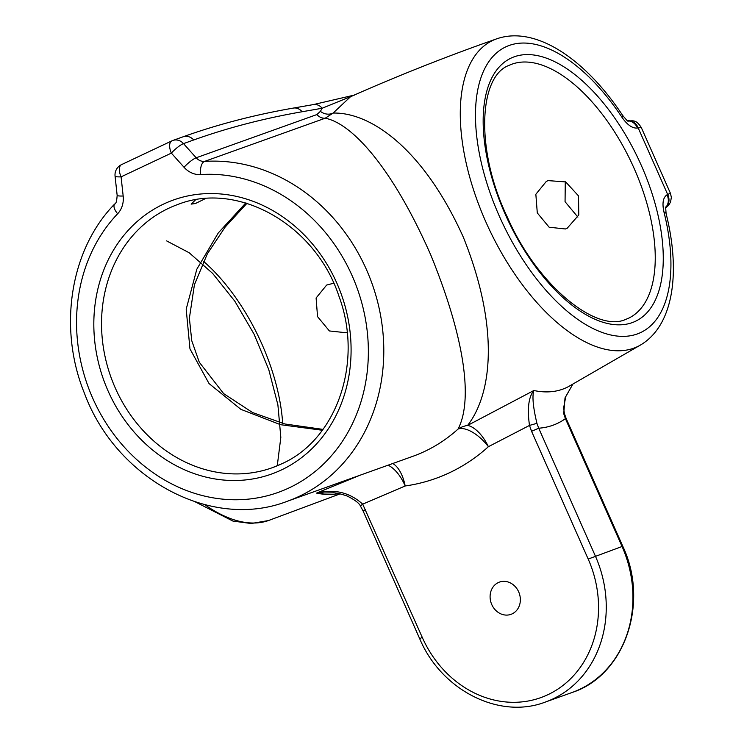 <?xml version="1.0" encoding="UTF-8"?>
<svg xmlns="http://www.w3.org/2000/svg" width="744" height="744" viewBox="0 0 744 744"><rect width="100%" height="100%" fill="white"/><g stroke="black" fill="none" stroke-linecap="round" stroke-linejoin="round"><path stroke-width="1.12" d="M333.731 283.204L326.644 285.064L316.098 297.991L317.548 316.646L329.397 330.95L345.709 332.698L347.067 332.149M567.179 228.259L578.786 214.96L578.497 195.886L565.682 181.917L548.133 180.615L546.384 181.341L535.847 194.268L537.289 212.923L549.137 227.227L565.449 228.975L567.179 228.259M577.893 217.118L565.059 201.708L565.273 181.722M333.656 492.835L316.516 493.095L359.994 475.249M665.499 207.585A11.411 9.914 60.2 0 0 667.005 194.816C663.025 197.56 662.021 203.317 663.983 212.087A11.411 3.701 -14 0 1 666.094 213.556L665.62 207.009M536.917 423.336L529.495 425.419C527.115 408.689 528.575 397.045 533.857 390.507A176.077 87.16 64.7 0 0 562.566 389.224A176.077 87.16 64.7 0 0 568.825 386.406L641.133 344.649A169.325 83.821 -115.3 0 1 633.59 348.238A169.325 83.821 -115.3 0 1 485.86 221.926A169.325 83.821 -115.3 0 1 496.508 38.893A169.325 83.821 -115.3 0 1 496.769 38.809L484.642 43.106C439.341 59.325 394.655 77.181 350.573 96.674L333.117 113.069C370.447 112.093 423.448 148.475 463.326 237.187C499.391 326.849 492.435 393.464 467.613 425.41L533.857 390.507C532.044 396.18 533.067 407.117 536.917 423.336L538.721 428.219L531.569 431.297L529.495 425.419L488.389 446.698A205.028 177.937 70.3 0 1 405.173 485.981L362.691 504.153L422.257 637.376A105.583 91.633 -109.7 0 0 547.965 694.664A105.583 91.633 -109.7 0 0 588.188 559.06L531.569 431.297M627.731 120.835A11.411 9.83 -99.9 0 1 638.185 127.912L641.319 127.577C635.674 118.882 633.116 121.17 627.257 120.9L628.187 121.067C628.41 122.025 626.532 120.1 622.561 115.292L622.561 115.292A11.411 2.799 -33.6 0 1 622.012 117.366C627.322 124.964 632.456 128.526 637.413 128.042A11.411 9.83 -99.9 0 0 627.871 120.909M667.005 194.816L670.391 193.198L641.319 127.587M205.428 198.602L195.43 203.512L191.152 204.135L195.551 199.82M322.58 430.292L280.534 424.694L240.898 409.358L209.045 383.56L189.962 348.871L186.195 309.16L196.835 269.188L218.252 232.984L245.901 202.814M458.09 429.028A28.532 25.529 -147.1 0 1 467.613 425.41A28.532 14.099 -116.7 0 1 488.389 446.698A28.532 13.336 -132.2 0 0 458.09 429.028C472.356 401.537 466.395 342.296 430.757 254.932C392.116 166.991 351.698 123.272 325.202 118.212L204.507 161.429A176.495 153.171 70.3 0 1 378.119 303.868A176.495 153.171 70.3 0 1 287.296 501.279L412.753 456.351A176.495 153.171 -109.7 0 0 458.09 429.028M320.394 111.34A11.411 10.118 -153.1 0 0 333.117 113.069L325.202 118.212A11.411 9.905 -109.7 0 1 316.879 114.567L320.394 111.34L322.152 108.252L302.092 111.749C263.664 118.454 227.543 127.856 193.738 139.965L183.517 143.62L196.184 157.784A11.411 9.905 -109.7 0 0 204.507 161.429A11.411 5.506 -93.9 0 0 200.675 174.58A22.832 19.809 70.3 0 1 184.038 167.279L171.362 153.115A11.411 2.409 -41.8 0 1 183.517 143.62A11.411 9.905 70.3 0 0 172.85 140.458A11.411 11.411 0 0 0 171.827 140.886A11.411 5.654 -115.3 0 1 172.078 140.783A11.411 9.905 70.3 0 1 172.85 140.458L183.071 136.803A11.411 9.905 70.3 0 1 193.738 139.965M338.762 493.588A176.077 87.16 -115.3 0 1 316.516 493.095C334.344 488.724 349.736 492.416 362.691 504.153A5.71 0.735 -32.8 0 0 360.57 506.292L360.57 506.292C359.473 503.381 355.009 499.959 347.169 496.034C341.031 493.932 336.4 492.854 333.256 492.798L333.256 492.798M512.151 613.856A17.121 14.861 -109.7 0 0 518.959 592.531A17.121 14.861 -109.7 0 0 499.447 582.096A17.121 14.861 -109.7 0 0 498.294 582.58A17.121 14.861 -109.7 0 0 491.486 603.905A17.121 14.861 -109.7 0 0 510.998 614.339A17.121 14.861 -109.7 0 0 512.151 613.856M572.843 384.192L565.766 396.626L563.626 407.898L564.371 413.432L566.147 418.463L565.412 418.658L563.747 413.729L565.021 397.873L572.806 384.211M637.413 128.042L638.185 127.912L667.656 194.435A11.411 9.914 60.2 0 1 665.471 207.818M354.33 95.139L322.152 108.252A11.411 9.607 80.1 0 0 313.373 104.588L293.322 108.085A11.411 9.607 80.1 0 1 302.092 111.749M422.257 637.376L419.709 638.733L363.091 510.97L365.639 509.612M564.371 413.432L563.747 413.729M121.793 164.517A11.411 5.654 64.7 0 0 121.542 164.619L171.827 140.886A11.411 5.654 -115.3 0 0 171.362 153.115L121.077 176.858A11.411 1.507 173.8 0 1 115.069 176.179L117.152 195.337C116.78 201.122 115.971 204.005 114.716 203.977C70.02 249.566 57.818 328.271 84.565 393.604C116.343 479.173 211.575 530.621 287.296 501.279M203.493 261.302A139.835 69.22 -115.3 0 1 282.683 423.429M628.42 318.283A139.835 69.22 64.7 0 0 632.744 165.345A139.835 69.22 64.7 0 0 512.132 64.105A139.835 69.22 64.7 0 0 509.045 65.379C478.904 76.13 474.886 149.693 507.427 217.332C537.326 285.77 596.567 333.005 625.713 319.399L628.42 318.283M514.299 56.776A145.536 72.047 -115.3 0 1 641.281 165.345A145.536 72.047 -115.3 0 1 632.13 322.654A145.536 72.047 -115.3 0 1 505.148 214.086A145.536 72.047 -115.3 0 1 514.299 56.776M204.814 504.683A169.325 83.821 64.7 0 0 268.472 520.549A169.325 83.821 64.7 0 0 268.733 520.456M622.012 117.366A157.96 78.194 64.7 0 0 509.277 45.431A157.96 78.194 64.7 0 0 499.336 216.169A157.96 78.194 64.7 0 0 637.152 334A157.96 78.194 64.7 0 0 663.983 212.087M552.941 698.923A111.293 96.59 70.3 0 1 545.408 702.038L572.099 692.487A111.293 96.59 -109.7 0 0 579.632 689.363A111.293 96.59 -109.7 0 0 622.031 546.431L565.412 418.658A204.572 101.268 -115.3 0 1 538.721 428.219L595.34 555.982A111.293 96.59 70.3 0 1 552.941 698.923M588.188 559.06L622.765 546.236L566.147 418.463M272.267 467.716L281.604 463.856C336.753 439.648 363.658 362.114 338.901 296.084C315.391 224.502 237.782 180.857 177.983 204.423A139.835 121.356 -109.7 0 0 168.525 208.348A139.835 121.356 -109.7 0 0 112.967 382.5A139.835 121.356 -109.7 0 0 272.267 467.716A139.835 121.356 -109.7 0 0 281.483 463.912M281.372 469.976A145.536 126.313 70.3 0 1 108.103 391.009A145.536 126.313 70.3 0 1 163.55 204.089A145.536 126.313 70.3 0 1 336.809 283.055A145.536 126.313 70.3 0 1 281.372 469.976M115.069 176.179A11.411 11.411 0 0 1 121.542 164.619A11.411 5.654 64.7 0 0 121.077 176.858L123.169 196.007A22.832 19.809 70.3 0 1 117.636 213.77A165.075 143.267 -109.7 0 0 157.31 475.528A165.075 143.267 -109.7 0 0 366.578 376.743A165.075 143.267 -109.7 0 0 200.675 174.58M388.07 465.195A28.532 14.145 -113.9 0 1 405.173 485.981A28.532 13.959 -98.1 0 0 392.748 463.521M184.038 167.279A11.411 2.409 -41.8 0 1 196.184 157.784L316.879 114.567M123.169 196.007A11.411 1.507 173.8 0 1 117.152 195.337M117.636 213.77A11.411 5.199 -136.3 0 1 114.716 203.977M277.419 464.516L280.823 437.407L277.893 404.866L268.742 369.517L254.02 334.075L234.834 301.218L212.645 273.411L189.218 252.783L166.591 240.879M195.551 502.014L232.946 521.088L251.221 523.516L268.472 520.549L340.101 493.867M641.133 344.649C673.729 324.719 680.723 271.886 666.094 213.556M622.561 115.292C585.723 59.576 535.885 25.222 496.769 38.809M665.462 207.92L668.428 205.502L670.549 202.108L671.358 197.309L670.391 193.198M419.709 638.733C441.285 690.2 499.336 719.829 545.408 702.038M363.091 510.97L360.57 506.292M622.765 546.236C649.577 602.752 624.858 675.431 572.099 692.487M183.071 136.803C217.555 124.462 254.299 114.892 293.322 108.085M313.373 104.588L354.005 95.158M246.906 203.372L225.181 227.041L207.334 253.844L194.417 284.757L189.385 318.172L191.747 340.687L199.29 362.235L223.628 393.604L252.569 412.548L284.906 423.987L322.98 429.39"/></g></svg>
